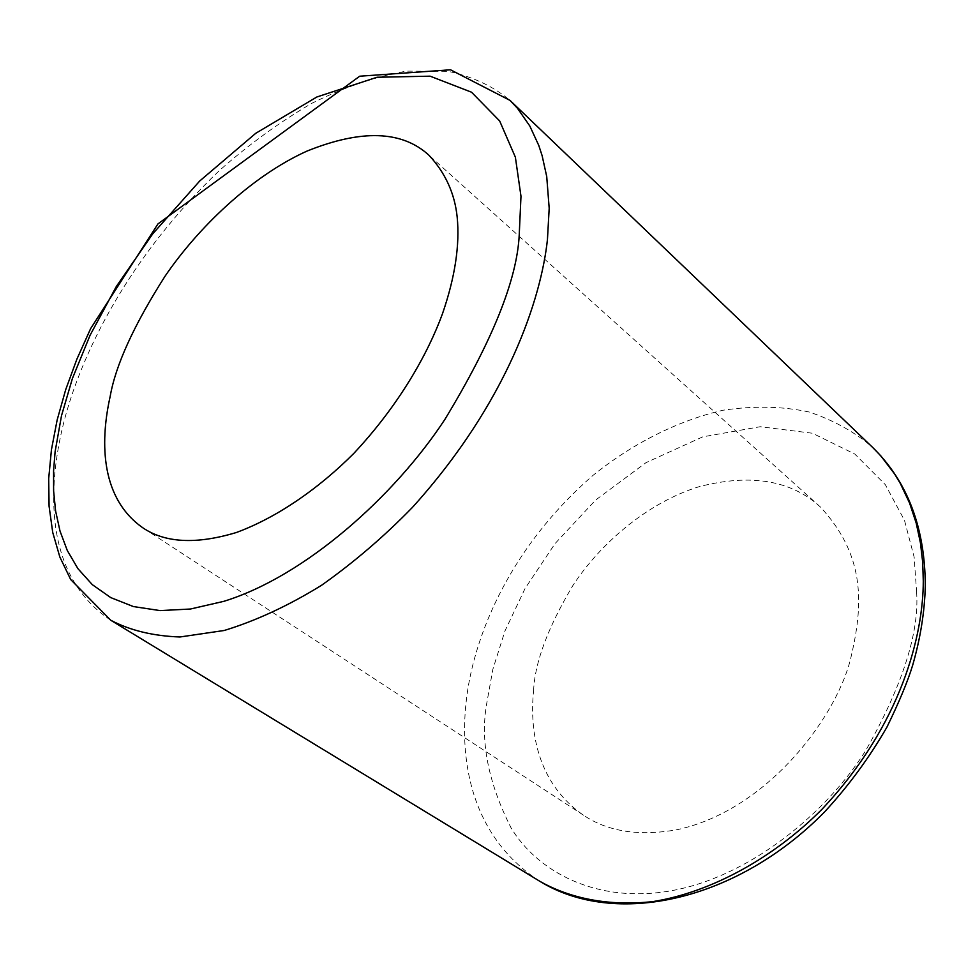 <?xml version="1.0" encoding="UTF-8"?>
<svg xmlns="http://www.w3.org/2000/svg" width="974" height="974" viewBox="0 0 974 974"><rect width="100%" height="100%" fill="white"/><g stroke="black" fill="none" stroke-linecap="round" stroke-linejoin="round"><path stroke-width="0.73" stroke-dasharray="4.87 3.65" d="M533.594 690.627C534.872 662.357 547.972 627.305 572.907 585.484C599.327 544.916 646.614 502.681 699.454 486.586C750.893 473.486 791.18 480.267 820.315 506.918C863.256 553.232 864.291 599.887 851.532 654.723C839.405 713.005 769.326 810.088 676.747 829.775C638.859 836.423 607.776 831.577 583.499 815.214C534.665 781.477 529.905 726.251 533.594 690.627M110.707 620.219C42.052 574.356 49.175 484.748 62.226 428.816C76.228 368.391 119.412 266.085 219.467 170.499C248.553 144.736 279.307 122.359 311.717 103.354C344.394 87.124 375.964 76.386 406.426 71.139L447.967 71.297C472.646 76.605 493.319 86.309 509.999 100.383M916.631 592.277L914.136 557.067L904.493 520.347L885.342 484.699L854.807 454.054L812.438 433.235L760.219 426.722L702.741 436.851L646.042 462.626L595.662 500.027L555.01 543.638L525.071 588.479L504.946 631.006L492.856 669.296L486.866 702.619C479.914 740.398 487.962 782.122 511.021 827.79C536.82 870.768 595.881 904.736 672.73 890.48C749.59 876.296 826.098 813.692 865.557 750.808C902.314 685.879 919.346 633.039 916.631 592.277M539.681 881.214C465.377 832.758 460.349 750.382 466.412 699.563C472.682 644.8 503.534 553.232 592.935 475.446C631.736 444.12 677.222 420.658 723.402 410.176C753.888 405.708 782.439 406.304 809.053 411.978C833.829 420.318 855.075 432.176 872.789 447.553M820.315 506.918L428.852 155.146M583.499 815.214L142.679 527.701"/><path stroke-width="1.46" d="M306.871 151.14C250.744 176.452 197.198 228.866 164.825 276.543C133.779 325.377 115.565 365.347 110.172 396.442C101.333 435.902 97.826 496.083 142.679 527.701C165.056 542.993 196.298 544.6 236.402 532.498C276.665 517.669 318.352 488.972 353.781 453.434C399.267 404.855 427.927 353.599 442.5 313.677C455.041 277.261 459.935 245.046 457.171 217.032C454.712 193.327 445.276 172.69 428.852 155.146C401.897 130.516 361.244 129.189 306.871 151.14M547.449 239.482C541.227 297.74 508.404 401.154 412.452 507.381C384.34 536.309 354.037 562.278 321.554 585.289C288.499 605.694 256.04 620.767 224.178 630.495L179.947 636.984C153.125 636.022 130.041 630.434 110.707 620.219L70.712 579.579L59.852 557.031L52.73 532.461L49.077 506.212L48.7 478.526L51.439 449.696L57.149 419.977L65.684 389.685L76.897 359.126L90.631 328.615L157.958 223.91L359.698 76.216L450.499 69.787L509.999 100.383L517.486 108.321L529.795 125.987L538.768 145.43L542.104 155.609L546.718 176.501L549.19 208.29L547.449 239.482M519.227 234.904C517.06 279.806 492.272 341.314 444.874 419.429C394.872 495.632 305.434 576.279 223.679 601.372L190.454 609.018L160.113 610.601L133.401 606.558L110.756 597.61L92.299 584.644L77.908 568.646L67.291 550.517L60.011 531.061L55.603 510.985L53.607 490.811L53.57 470.953L55.104 451.692L61.508 415.667L72.405 378.509L90.071 335.275L116.356 286.441L152.76 233.809L199.743 180.969L255.772 133.28L316.879 96.974L377.072 77.238L430.118 76.179L471.538 92.213L499.662 120.959L515.368 157.167L520.98 196.249L519.227 234.904M923.291 581.101C923.194 633.916 902.435 723.865 821.764 809.491C775.158 856.426 712.785 892.001 653.018 901.583C608.884 906.477 569.887 898.442 539.681 881.214C615.812 928.149 737.44 900.731 824.649 811.853C848.585 785.872 869.332 757.65 886.9 727.176C899.148 702.071 907.756 681.398 912.687 665.157C920.442 638.177 924.655 611.757 925.3 585.91C925.081 527.774 907.573 481.655 872.789 447.553L880.886 455.954L894.643 474.021L900.353 483.518L909.594 503.108L916.181 523.026L920.43 542.871L922.695 562.302L923.291 581.101M110.707 620.219L539.681 881.214M872.789 447.553L509.999 100.383"/></g></svg>
